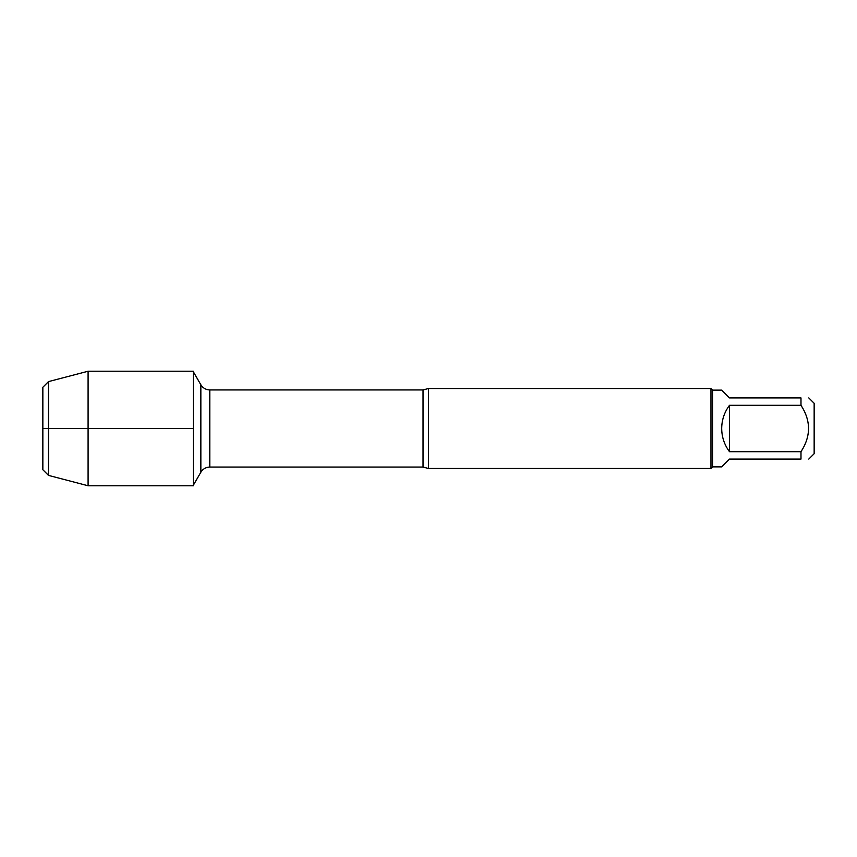 <?xml version="1.0" encoding="UTF-8"?>
<svg xmlns="http://www.w3.org/2000/svg" width="857" height="857" viewBox="0 0 857 857"><rect width="100%" height="100%" fill="white"/><g stroke="black" fill="none" stroke-linecap="round" stroke-linejoin="round"><path stroke-width="1.29" d="M428.5 388.521L428.5 468.479L710.967 468.479L710.967 388.521L428.5 388.521L423.037 389.935L209.804 389.935L209.804 467.065C205.894 467.194 202.916 468.918 200.849 472.239L200.849 384.761L200.849 472.239L193.35 485.223M808.794 397.927L814.15 403.293L814.15 453.707L808.794 459.073M729.5 459.073L721.69 466.872L712.563 466.872L712.563 390.128L721.69 390.128L729.5 397.927L800.984 397.927C811.033 397.927 811.033 397.927 800.984 397.927L800.984 405.297C811.033 420.766 811.033 436.234 800.984 451.703L800.984 459.073C811.033 459.073 811.033 459.073 800.984 459.073L729.5 459.073M729.5 405.297C724.379 412.185 721.776 419.919 721.69 428.5C721.776 437.081 724.379 444.815 729.5 451.703L729.5 405.297L800.984 405.297M729.5 451.703L800.984 451.703M193.35 485.769L193.35 371.231L88.089 371.231L88.089 428.5L42.85 428.5L193.35 428.5L88.089 428.5L88.089 485.769L193.35 485.769M48.495 381.611L42.85 387.257L42.85 469.743L48.495 475.389L48.495 381.611L88.089 371.231M428.5 468.479L423.037 467.065L423.037 389.935M423.037 467.065L209.804 467.065M209.804 389.935C205.894 389.806 202.916 388.082 200.849 384.761L193.35 371.777M712.563 390.128L710.967 388.521M712.563 466.872L710.967 468.479M48.495 475.389L88.089 485.769"/></g></svg>
